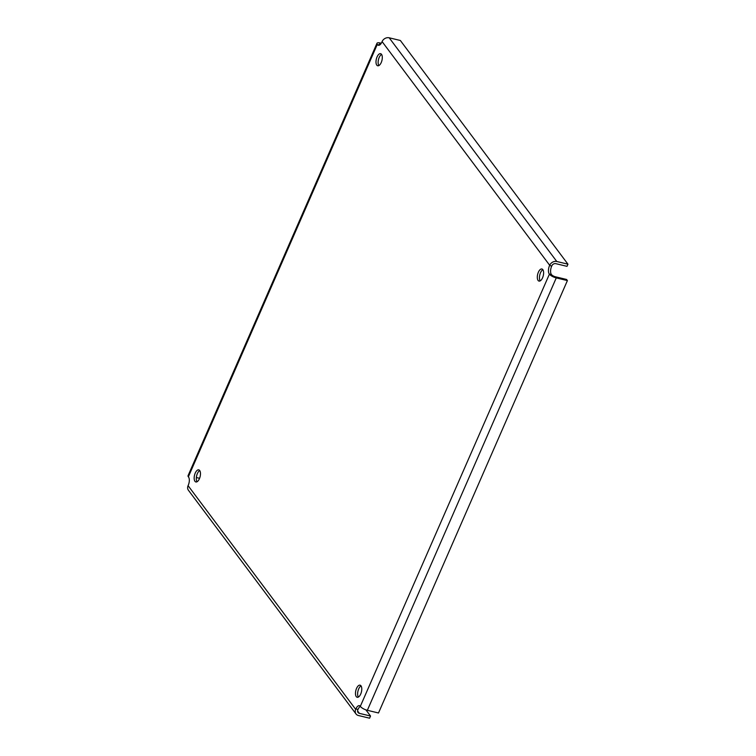 <?xml version="1.0" encoding="UTF-8"?>
<svg xmlns="http://www.w3.org/2000/svg" width="756" height="756" viewBox="0 0 756 756"><rect width="100%" height="100%" fill="white"/><g stroke="black" fill="none" stroke-linecap="round" stroke-linejoin="round"><path stroke-width="1.13" d="M356.265 696.626A6.218 2.882 -76.5 0 0 357.172 697.268A6.218 2.882 -76.5 0 0 361.122 692.987A6.218 2.882 -76.5 0 0 360.99 685.815A6.218 2.882 -76.5 0 0 360.083 685.172A6.218 2.882 -76.5 0 0 356.142 689.463A6.218 2.882 -76.5 0 0 356.265 696.626M538.092 280.438A6.218 2.882 -76.5 0 0 539 281.081A6.218 2.882 -76.5 0 0 542.95 276.8A6.218 2.882 -76.5 0 0 542.817 269.627A6.218 2.882 -76.5 0 0 541.91 268.985A6.218 2.882 -76.5 0 0 537.97 273.275A6.218 2.882 -76.5 0 0 538.092 280.438M376.781 65.129A6.218 2.882 -76.5 0 0 377.688 65.772A6.218 2.882 -76.5 0 0 381.638 61.491A6.218 2.882 -76.5 0 0 381.506 54.319A6.218 2.882 -76.5 0 0 380.599 53.676A6.218 2.882 -76.5 0 0 376.658 57.966A6.218 2.882 -76.5 0 0 376.781 65.129M194.953 481.317A6.218 2.882 -76.5 0 0 195.861 481.959A6.218 2.882 -76.5 0 0 199.811 477.679A6.218 2.882 -76.5 0 0 199.679 470.506A6.218 2.882 -76.5 0 0 198.771 469.863A6.218 2.882 -76.5 0 0 194.831 474.144A6.218 2.882 -76.5 0 0 194.953 481.317M357.569 710.933L359.383 713.362L370.534 716.036L365.913 709.875M370.534 716.036L369.589 718.2L358.438 715.516A5.727 4.734 143.2 0 1 356.029 713.976A5.727 4.734 143.2 0 1 355.679 709.364L355.868 708.93A6.218 2.882 103.5 0 1 359.421 705.679A6.218 2.882 103.5 0 1 360.329 706.321L549.404 274.144A5.727 1.814 23.6 0 0 556.265 277.906L367.35 710.3A5.727 1.814 -156.4 0 1 360.489 706.548M367.35 710.3L378.501 712.984L567.406 280.58L556.265 277.906M381.27 43.253L380.287 43.016A5.727 1.814 23.6 0 0 376.97 43.3A5.727 1.814 23.6 0 0 377.282 44.406L377.452 44.632A6.218 2.882 103.5 0 0 378.359 45.275A6.218 2.882 103.5 0 0 381.903 42.024L382.092 41.589A5.727 4.734 -36.8 0 1 389.198 37.8L400.349 40.484L567.945 264.175L567 266.339L555.849 263.664A3.232 2.674 -36.8 0 0 551.833 265.8L551.644 266.235A6.218 2.882 -76.5 0 0 551.379 274.437L551.549 274.655A3.232 1.03 -156.4 0 0 555.424 276.781L566.575 279.465L567.406 280.58M567.945 264.175L556.794 261.5A5.727 4.734 143.2 0 0 549.688 265.29L551.644 266.235M356.029 713.976L188.433 490.275A5.727 4.734 -36.8 0 1 188.083 485.664L188.272 485.229A6.218 2.882 103.5 0 0 188.537 477.027L188.367 476.809A5.727 1.814 -156.4 0 1 188.055 475.704L376.97 43.3M551.379 274.437L549.404 274.144M549.234 273.918A6.218 2.882 103.5 0 1 549.499 265.715M361.047 685.89A6.218 2.882 -76.5 0 0 357.975 691.069A6.218 2.882 -76.5 0 0 358.353 697.07M542.874 269.703A6.218 2.882 -76.5 0 0 539.793 274.882A6.218 2.882 -76.5 0 0 540.181 280.882M381.563 54.394A6.218 2.882 -76.5 0 0 378.482 59.573A6.218 2.882 -76.5 0 0 378.869 65.574M199.735 470.582A6.218 2.882 -76.5 0 0 196.654 475.751A6.218 2.882 -76.5 0 0 197.042 481.761M380.703 44.046A3.232 1.03 -156.4 0 0 379.247 44.292A3.232 1.03 -156.4 0 0 379.427 44.916L379.54 45.067M360.376 706.397A6.218 2.882 -76.5 0 0 358.013 709.449L357.824 709.875A3.232 2.674 -36.8 0 0 358.023 712.483A3.232 2.674 -36.8 0 0 359.383 713.362M196.362 477.537L199.575 478.312M389.198 37.8L556.794 261.5M377.282 44.406L188.367 476.809M188.083 485.664L355.679 709.364M549.688 265.29L382.092 41.589M377.452 44.632L379.455 45.114M358.013 709.449L355.868 708.93"/></g></svg>
